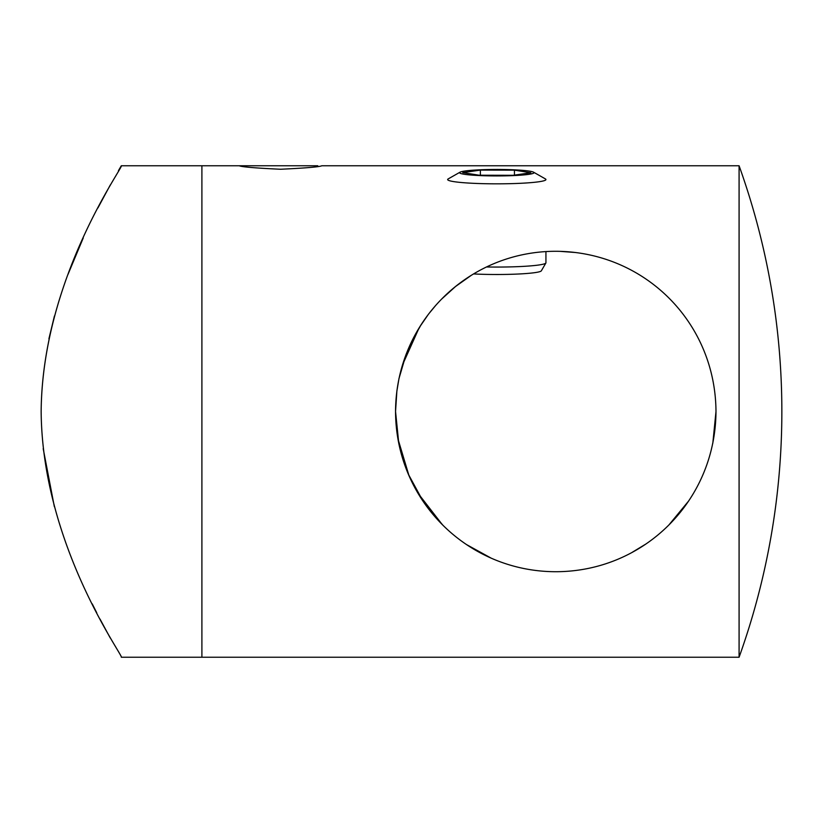 <?xml version="1.0" encoding="UTF-8"?>
<svg xmlns="http://www.w3.org/2000/svg" width="823" height="823" viewBox="0 0 823 823"><rect width="100%" height="100%" fill="white"/><g stroke="black" fill="none" stroke-linecap="round" stroke-linejoin="round"><path stroke-width="1.23" d="M739.085 657.238L739.085 165.762A727.388 727.388 0 0 1 739.085 657.238L201.902 657.238L201.902 165.762L121.3 165.762L118.419 170.69M48.917 338.767L54.431 316.001M68.021 274.347L83.236 237.991M97.916 207.941L110.292 184.949M41.15 411.5C42.333 276.59 124.664 165.485 121.3 165.762C124.685 165.402 42.189 277.001 41.15 411.5C42.271 546.153 124.602 657.474 121.3 657.238C124.736 657.598 42.24 546.266 41.15 411.5M110.2 637.897L99.964 618.989M96.744 612.796L92.248 603.876M54.339 506.639L43.197 448.658M470.972 275.551L455.51 286.527L467.176 277.999M280.54 169.25C255.459 168.087 241.705 166.915 239.256 165.762C241.695 166.915 255.459 168.087 280.54 169.25C305.611 168.087 319.365 166.925 321.824 165.762C319.427 166.915 305.662 168.077 280.54 169.25M121.3 657.238L201.902 657.238L201.902 165.762L317.771 165.762M712.821 443.206L715.989 411.5C715.496 500.6 644.286 571.553 555.916 571.718C467.557 571.676 395.904 500.703 395.544 411.5L398.816 443.69L408.28 474.089L423.217 501.516L442.805 525.125M397.859 438.577L409.041 475.859M417.909 493.131L442.301 524.621M447.342 529.456L444.554 526.833M396.768 431.201L395.544 411.5C395.945 322.349 467.557 251.293 555.803 251.282C644.337 251.571 715.465 322.204 715.989 411.5M466.672 544.661L490.992 558.045M632.208 552.315L645.386 544.322M668.893 524.971L688.738 500.888M575.719 252.527L559.805 251.334M455.51 286.527L441.529 299.171M398.99 378.487L396.789 391.625M402.406 365.114L419.082 327.914M419.473 327.266L428.382 314.324M428.783 313.8L435.974 305.096M421.376 324.262L411.593 341.627M406.068 354.415L398.97 378.58M396.912 390.627L395.544 411.5M464.944 171.009A37.23 3.241 0 0 0 459.995 172.202A37.23 3.241 0 0 0 484.089 175.741A37.23 3.241 0 0 0 528.633 174.373A37.23 3.241 0 0 0 533.592 172.202A37.23 3.241 0 0 0 504.057 169.507A37.23 3.241 0 0 0 464.944 171.009M533.592 172.202L545.371 178.9A49.143 4.28 180 0 1 545.937 179.548A49.143 4.28 180 0 1 538.828 181.77A49.143 4.28 180 0 1 483.574 183.673A49.143 4.28 180 0 1 447.65 179.548A49.143 4.28 180 0 1 448.216 178.9L459.995 172.202M486.619 266.971A49.143 4.28 0 0 0 538.828 264.996A49.143 4.28 0 0 0 545.875 263L541.349 270.808A44.607 3.889 180 0 1 534.95 272.629A44.607 3.889 180 0 1 473.626 273.936M545.875 263A49.143 4.28 0 0 0 545.937 262.784L545.937 251.581M530.835 172.758L514.437 170.155L480.385 170.094L462.752 172.635L479.151 175.227L513.192 175.299L530.835 172.758M514.437 175.114L514.437 170.155M480.385 175.237L480.385 170.094M739.085 165.762L321.824 165.762"/></g></svg>

